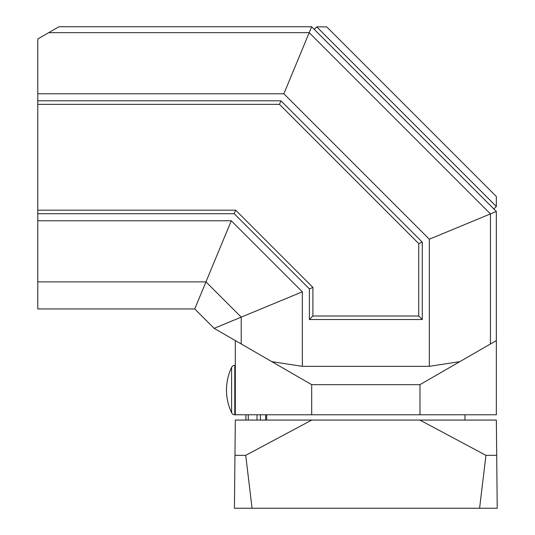 <?xml version="1.0" encoding="UTF-8"?>
<svg xmlns="http://www.w3.org/2000/svg" width="535" height="535" viewBox="0 0 535 535"><rect width="100%" height="100%" fill="white"/><g stroke="black" fill="none" stroke-linecap="round" stroke-linejoin="round"><path stroke-width="0.8" d="M479.587 508.25L234.43 508.25L235.313 420.062L419.888 420.062L485.94 455.338L496.701 455.338L497.229 508.25L479.587 508.25L485.94 455.338M496.701 455.338L496.346 420.062L419.888 420.062M311.765 420.062L245.719 455.338L234.959 455.338M252.065 508.25L245.719 455.338M266.704 420.062L266.704 414.772M464.948 420.062L464.948 414.772M496.346 340.568L419.975 384.658L311.684 384.658L271.84 361.653L302.335 366.328L429.324 366.328L429.324 239.219L496.346 211.459L496.346 414.772L235.313 414.772L235.313 340.568M271.84 361.653L214.147 328.35L194.747 308.949L37.771 308.949L37.771 38.968L58.937 26.75L311.637 26.75L309.19 32.655L48.712 32.655M419.975 414.772L419.975 384.658M429.324 366.328L459.819 361.653M311.684 414.772L311.684 384.658M241.218 343.978L241.218 317.135L302.335 291.822L302.335 366.328M309.39 319.529L312.915 316.004L418.738 316.004L418.738 243.599L422.269 242.141L422.269 319.529L309.39 319.529L309.39 288.9L234.196 213.706L37.771 213.706M422.269 242.141L280.955 100.827L37.771 100.827M429.324 239.219L283.878 93.772L37.771 93.772M302.335 291.822L231.274 220.761L37.771 220.761M418.738 316.004L422.269 319.529M312.915 316.004L312.915 287.435L235.661 210.181L37.771 210.181M418.738 243.599L279.491 104.352L37.771 104.352M309.39 288.9L312.915 287.435M234.196 213.706L235.661 210.181M279.491 104.352L280.955 100.827M283.878 93.772L309.19 32.655L490.441 213.906L490.441 343.978M496.346 211.459L311.637 26.75M194.747 308.949L205.962 281.878L241.218 317.135L214.147 328.35M231.274 220.761L205.962 281.878L37.771 281.878M314.259 29.371L316.753 26.877L326.731 26.877L496.346 196.492L496.346 206.47L493.852 208.964M316.753 26.877L496.346 206.47M234.785 365.385L234.785 414.772A3.524 3.524 0 0 1 231.601 412.759A52.911 52.911 0 0 1 231.601 367.405A3.524 3.524 0 0 1 234.785 365.385L235.313 365.385M234.785 414.772L235.313 414.772M257.007 414.772L257.007 420.062M260.425 414.772L260.425 420.062M248.267 414.772L248.267 420.062M231.601 367.405L231.601 412.759M245.893 420.062L245.893 414.772M265.654 414.772L265.654 420.062L265.654 414.772"/></g></svg>
